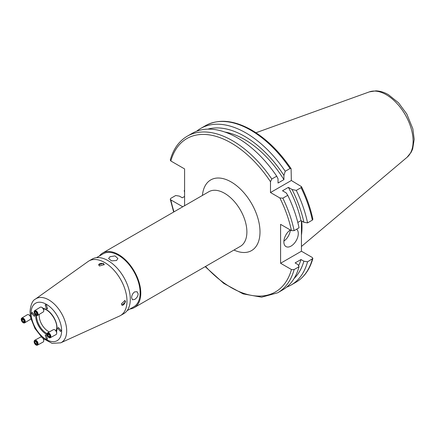 <?xml version="1.0" encoding="UTF-8"?>
<svg xmlns="http://www.w3.org/2000/svg" width="436" height="436" viewBox="0 0 436 436"><rect width="100%" height="100%" fill="white"/><g stroke="black" fill="none" stroke-linecap="round" stroke-linejoin="round"><path stroke-width="0.65" d="M290.272 229.935A10.202 5.891 120 0 0 283.863 241.909A10.202 5.891 120 0 0 285.978 246.58A10.202 5.891 120 0 0 293.837 243.844A10.202 5.891 120 0 0 298.289 233.582A10.202 5.891 120 0 0 296.616 229.211M301.696 221.019A64.773 37.398 60 0 1 301.44 235.146M184.591 205.732L184.591 168.923L170.836 160.982L170.28 160.012C173.343 149.025 179 141.084 187.251 136.201A90.416 52.2 60 0 1 232.459 140.681A90.416 52.2 60 0 1 271.802 179.027L270.489 181.719L270.489 192.543L279.863 197.955L282.85 198.167A90.416 52.2 60 0 1 294.131 230.649L299.047 227.805A90.416 52.2 60 0 0 287.771 195.323L286.158 192.875L282.506 190.766L288.387 187.366L292.044 189.475L296.289 190.407A90.416 52.2 60 0 1 307.565 222.889L312.356 220.126L312.874 219.248C310.568 208.348 306.759 197.47 301.445 186.619L291.341 180.504L291.095 168.694L290.027 168.503L285.237 171.266L283.923 175.408L283.923 179.627L278.037 183.027L278.037 178.804L276.724 176.188L271.802 179.027M187.251 136.201L192.172 133.362A90.416 52.2 60 0 1 237.38 137.836A90.416 52.2 60 0 1 276.724 176.188M184.591 196.451L182.275 197.786L179.392 196.118L175.708 195.513L170.787 198.353L170.274 199.23L170.836 199.895L182.766 206.784M224.932 132.064A83.271 48.08 60 0 1 244.58 139.509A83.271 48.08 60 0 1 283.923 179.627M207.803 129.138A87.184 50.336 60 0 1 244.58 136.315A87.184 50.336 60 0 1 283.923 175.408M196.631 131.247A90.416 52.2 60 0 1 200.691 128.44A90.416 52.2 60 0 1 245.899 132.92A90.416 52.2 60 0 1 285.237 171.266M121.366 303.908L121.944 305.184L125.606 301.816L124.941 300.491L121.366 303.908M99.479 266.004L104.231 264.614L103.414 263.377L98.667 264.87L99.479 266.004M138.168 293.924L137.084 291.733L134.637 291.886C132.729 293.314 131.721 295.254 131.612 297.712L132.446 299.761L134.637 299.461C136.713 298.131 137.89 296.289 138.168 293.924M99.403 255.987A31.528 18.203 60 0 1 102.733 252.989A31.528 18.203 60 0 1 127.029 261.437A31.528 18.203 60 0 1 140.79 293.166A31.528 18.203 60 0 1 134.261 307.603A31.528 18.203 60 0 1 129.999 308.988M116.526 260.521L117.889 258.483L115.022 255.91L109.97 256.733L108.613 258.483L111.474 260.853L116.526 260.521M96.498 257.66L103.196 253.796A30.602 17.669 60 0 1 126.778 261.992A30.602 17.669 60 0 1 140.136 292.79A30.602 17.669 60 0 1 133.798 306.797L127.099 310.666M49.328 331.9A12.966 7.483 60 0 1 39.169 315.511A12.966 7.483 60 0 1 39.224 314.394M43.518 309.015A12.966 7.483 60 0 1 44.107 308.971M126.985 301.14A31.528 18.203 60 0 1 120.45 315.571A31.528 18.203 60 0 1 119.551 316.035L60.713 342.832A25.304 14.611 60 0 0 66.681 330.875A25.304 14.611 60 0 0 55.17 304.928A25.304 14.611 60 0 0 35.447 299.069L88.072 261.513A31.528 18.203 60 0 1 88.922 260.962A31.528 18.203 60 0 1 113.218 269.41A31.528 18.203 60 0 1 126.985 301.14M88.922 260.962L92.241 259.049A31.528 18.203 60 0 1 116.537 267.497A31.528 18.203 60 0 1 130.299 299.227A31.528 18.203 60 0 1 123.77 313.658L120.45 315.571M46.369 338.974L45.224 335.066L46.369 335.186L47.513 339.099L46.369 338.974M31.615 313.419L32.079 312.367L34.891 315.315L34.428 316.367L31.615 313.419M46.369 304.9L47.54 308.797L46.369 308.688L45.191 304.797L46.369 304.9M61.122 330.455L60.626 331.529L57.841 328.564L58.337 327.496L61.122 330.455M56.467 330.384A12.966 7.483 60 0 1 56.135 330.87M300.998 259.534L295.118 262.93L298.001 264.598L299.047 266.723L294.131 269.562L291.455 269.535L280.588 263.262L301.44 251.223L312.307 257.496L312.863 258.466L307.565 261.807L303.881 261.197L300.998 259.534A83.271 48.08 60 0 1 298.584 265.78M301.44 251.223L301.44 220.872M184.591 190.385L184.226 190.597L184.591 191.333M307.565 261.807A90.416 52.2 60 0 1 291.101 285.04A90.416 52.2 60 0 1 286.643 287.155M184.591 192.287A90.416 52.2 60 0 1 184.226 190.597M303.881 261.197A87.184 50.336 60 0 1 294.055 278.539M299.047 266.723A90.416 52.2 60 0 1 282.583 289.962L277.667 292.801A90.416 52.2 60 0 0 294.131 269.562M279.863 197.955A88.557 51.132 60 0 1 291.455 230.617L280.588 224.344L280.588 263.262M296.289 190.407L301.08 187.644L301.445 186.619M292.044 189.475A87.184 50.336 60 0 1 303.881 222.284L307.565 222.889M288.387 187.366A83.271 48.08 60 0 1 300.998 220.616L303.881 222.284M297.81 222.458L300.998 220.616M287.771 195.323L282.85 198.167M291.455 230.617L294.131 230.649M270.489 192.543L291.341 180.504M283.896 241.097A10.202 5.891 120 0 0 290.376 229.995M104.209 264.832A2.78 1.608 -0 0 0 103.414 263.884A2.78 1.608 -0 0 0 100.444 263.524A2.78 1.608 -0 0 0 98.667 264.946M121.878 305.14A2.78 1.608 120 0 0 123.998 304.317A2.78 1.608 120 0 0 125.165 301.565A2.78 1.608 120 0 0 124.745 300.399M50.271 337.726A2.78 1.564 -118.7 0 0 50.739 335.622A2.78 1.564 -118.7 0 0 49.105 333.131A2.78 1.564 -118.7 0 0 47.6 332.848A2.78 1.564 -118.7 0 0 47.132 334.952A2.78 1.564 -118.7 0 0 48.767 337.448A2.78 1.564 -118.7 0 0 50.271 337.726L56.108 334.532A2.78 1.564 -118.7 0 0 56.685 333.371L56.718 332.575A1.853 1.041 -118.7 0 0 55.557 330.281A1.853 1.041 -118.7 0 0 55.41 330.188A1.853 1.041 -118.7 0 0 55.252 330.107M56.685 333.371A2.78 1.564 -118.7 0 0 54.941 329.932A2.78 1.564 -118.7 0 0 54.723 329.79A2.78 1.564 -118.7 0 0 53.437 329.649L47.6 332.848M48.581 337.164A2.262 1.27 -118.7 0 0 50.271 336.516A2.262 1.27 -118.7 0 0 48.854 333.654A2.262 1.27 -118.7 0 0 47.17 334.303A2.262 1.27 -118.7 0 0 48.581 337.164M47.813 334.101L48.816 334.161L49.72 335.464L49.622 336.712L48.619 336.652L47.715 335.349L47.813 334.101M49.671 336.08L48.619 336.652M49.11 334.586L47.715 335.349M37.425 345.143L43.115 342.031A2.78 1.646 -118.7 0 0 43.731 340.93A2.78 1.646 -118.7 0 0 43.747 340.669A2.78 1.646 -118.7 0 0 41.938 337.355A2.78 1.646 -118.7 0 0 40.444 337.153L34.755 340.265A2.78 1.646 -118.7 0 0 34.139 341.372A2.78 1.646 -118.7 0 0 35.202 344.293A2.78 1.646 -118.7 0 0 37.425 345.143A2.78 1.646 -118.7 0 0 38.046 344.037A2.78 1.646 -118.7 0 0 36.984 341.115A2.78 1.646 -118.7 0 0 34.755 340.265M34.291 341.737A2.262 1.341 -118.7 0 0 35.698 344.603A2.262 1.341 -118.7 0 0 37.469 343.906A2.262 1.341 -118.7 0 0 36.063 341.039A2.262 1.341 -118.7 0 0 34.291 341.737M43.736 340.124A1.853 1.101 -118.7 0 0 43.747 339.949A1.853 1.101 -118.7 0 0 42.537 337.742L41.938 337.355M36.553 342.113L37.006 343.59L36.33 344.304L35.202 343.53L34.749 342.047L35.425 341.339L36.553 342.113M36.733 342.691L35.202 343.53M35.703 341.53L34.749 342.047M24.694 322.831A2.78 1.646 -121.3 0 0 25.135 320.705A2.78 1.646 -121.3 0 0 23.424 318.291A2.78 1.646 -121.3 0 0 21.8 318.078A2.78 1.646 -121.3 0 0 21.353 320.209A2.78 1.646 -121.3 0 0 23.07 322.624A2.78 1.646 -121.3 0 0 24.694 322.831L30.231 319.463A2.78 1.646 -121.3 0 0 30.798 318.067L30.765 317.353A1.853 1.101 -121.3 0 0 29.539 315.255A1.853 1.101 -121.3 0 0 29.457 315.206A1.853 1.101 -121.3 0 0 29.37 315.157M30.798 318.067A2.78 1.646 -121.3 0 0 28.961 314.923A2.78 1.646 -121.3 0 0 28.836 314.847A2.78 1.646 -121.3 0 0 27.337 314.71L21.8 318.078M23.184 318.82A2.262 1.341 -121.3 0 0 21.408 319.523A2.262 1.341 -121.3 0 0 22.895 322.34A2.262 1.341 -121.3 0 0 24.672 321.643A2.262 1.341 -121.3 0 0 23.184 318.82M23.991 321.855L22.934 321.833L21.985 320.558L22.083 319.305L23.141 319.332L24.094 320.607L23.991 321.855M24.051 321.152L22.934 321.833M23.408 319.686L21.985 320.558M43.742 310.072A1.853 1.041 -121.3 0 0 43.747 309.98A1.853 1.041 -121.3 0 0 42.33 307.658L41.627 307.287A2.78 1.564 -121.3 0 0 40.335 307.206L34.646 310.661A2.78 1.564 -121.3 0 0 34.128 311.713A2.78 1.564 -121.3 0 0 35.316 314.601A2.78 1.564 -121.3 0 0 37.534 315.419A2.78 1.564 -121.3 0 0 38.057 314.367A2.78 1.564 -121.3 0 0 36.864 311.478A2.78 1.564 -121.3 0 0 34.646 310.661M37.534 315.419L43.224 311.963A2.78 1.564 -121.3 0 0 43.742 310.912A2.78 1.564 -121.3 0 0 43.747 310.775A2.78 1.564 -121.3 0 0 41.627 307.287M37.474 314.247A2.262 1.27 -121.3 0 0 35.981 311.435A2.262 1.27 -121.3 0 0 34.281 312.089A2.262 1.27 -121.3 0 0 35.779 314.901A2.262 1.27 -121.3 0 0 37.474 314.247M35.251 313.849L34.744 312.399L35.371 311.718L36.51 312.487L37.011 313.936L36.384 314.618L35.251 313.849L36.678 312.983M35.605 311.876L34.744 312.399M407.093 157.26L411.241 152.137L412.652 148.981L414.2 139.335L412.832 128.773L406.815 114.025L398.515 102.798L388.476 94.721C384.301 92.285 380.094 90.999 375.859 90.857L369.347 91.882A37.948 21.909 60 0 1 386.263 94.716A37.948 21.909 60 0 1 410.494 126.369A37.948 21.909 60 0 1 407.093 157.26L301.44 246.482M170.836 160.982A88.557 51.132 60 0 1 231.145 142.948A88.557 51.132 60 0 1 270.489 181.719M200.691 128.44L205.481 125.677A90.416 52.2 60 0 1 250.689 130.157A90.416 52.2 60 0 1 290.027 168.503M102.733 252.989L208.828 191.736A31.528 18.203 60 0 1 233.118 200.184A31.528 18.203 60 0 1 246.885 231.914A31.528 18.203 60 0 1 240.356 246.351L134.261 307.603M202.435 195.432A40.804 23.555 60 0 1 232.557 182.798A40.804 23.555 60 0 1 259.998 231.914A40.804 23.555 60 0 1 233.963 250.041M47.072 333.638A14.301 8.257 60 0 1 36.58 315.909A14.301 8.257 60 0 1 36.591 315.479M56.805 327.861A14.301 8.257 60 0 1 56.26 331.06M43.088 308.307A15.107 8.72 60 0 1 57.051 328.106A15.107 8.72 60 0 1 56.533 331.594M47.066 334.652A15.107 8.72 60 0 1 35.687 315.773A15.107 8.72 60 0 1 35.708 314.977M61.645 330.761A21.609 12.475 60 0 1 46.369 339.584A21.609 12.475 60 0 1 31.087 313.119A21.609 12.475 60 0 1 46.369 304.295A21.609 12.475 60 0 1 61.645 330.761M312.356 259.038A90.416 52.2 60 0 1 295.891 282.277C304.143 277.389 309.8 269.453 312.863 258.466M291.455 269.535A88.557 51.132 60 0 1 205.53 266.451M174.002 211.841A88.557 51.132 60 0 1 170.836 199.895M301.08 187.644A90.416 52.2 60 0 1 312.356 220.126M205.481 125.677C218.605 118.647 233.985 120.107 251.616 130.064C266.363 138.741 279.525 151.619 291.095 168.694M56.14 331.371L56.778 327.725C57.132 320.04 49.055 309.129 43.088 308.759M35.447 299.069C32.526 300.382 30.711 304.562 30.002 311.604L30.411 316.209M30.803 318.138L34.973 328.515L41.872 337.317M43.349 338.625L52.091 343.361L60.713 342.832M291.101 285.04L295.891 282.277M170.269 199.23L173.67 212.032M205.198 266.647L223.744 283.373L243.108 293.88L261.638 297.183L277.667 292.801M369.347 91.882L255.97 132.746M55.41 330.188L54.723 329.79M43.747 339.949L43.747 340.669M29.457 315.206L28.836 314.847M43.747 309.98L43.747 310.775"/></g></svg>
